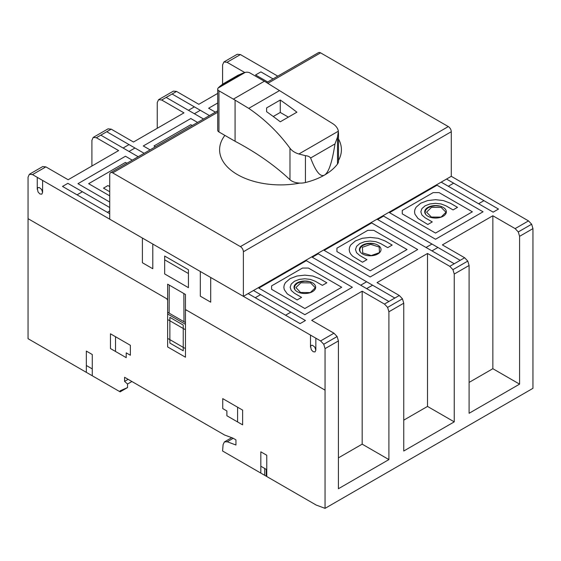 <?xml version="1.0" encoding="UTF-8"?>
<svg xmlns="http://www.w3.org/2000/svg" width="561" height="561" viewBox="0 0 561 561"><rect width="100%" height="100%" fill="white"/><g stroke="black" fill="none" stroke-linecap="round" stroke-linejoin="round"><path stroke-width="0.84" d="M280.269 100.026A335.969 193.973 60 0 1 296.902 112.193L280.269 121.8A335.969 193.973 -120 0 0 266.608 111.702L266.608 107.915L280.269 100.026L280.269 112.445L273.256 116.492M288.368 117.123L280.269 112.445M242.282 73.421A75.139 43.379 180 0 1 244.898 72.516A4.158 2.398 180 0 1 245.15 72.439A4.158 2.398 180 0 1 249.869 72.888L264.343 81.247A336.348 194.19 60 0 1 266.061 82.243L332.68 123.602C335.85 125.615 337.75 128.139 338.388 131.183L337.512 137.165L334.98 143.925C332.168 162.206 328.69 172.578 324.553 175.046C320.408 177.36 315.766 171.673 310.633 157.985C309.532 156.603 307.8 155.832 305.443 155.685L298.88 153.995C295.009 152.823 292.043 150.909 289.981 148.251C278.536 132.592 264.792 119.297 248.74 108.364L235.08 100.131A336.348 194.19 -120 0 0 233.362 99.136L218.944 90.805A4.158 2.398 180 0 1 217.703 89.094A4.158 2.398 180 0 1 218.11 88.056L245.157 72.439L218.117 88.049A4.158 2.398 180 0 1 218.25 87.902A75.139 43.379 180 0 1 219.814 86.394L222.78 84.038L237.927 75.293L242.282 73.421L219.814 86.394M217.703 89.094L217.703 130.25A4.158 2.398 0 0 0 218.944 131.961L235.08 141.274A309.09 178.454 180 0 1 289.981 179.737A12.517 7.223 0 0 0 305.443 182.528A61.198 35.336 0 0 0 324.553 175.046A61.198 35.336 0 0 0 337.512 164.015A12.517 7.223 0 0 0 338.5 161.196L338.5 132.564M289.981 179.737L289.981 148.251M235.08 141.274L235.08 100.131M243.376 296.341L109.725 219.183L109.725 174.597A4.2 2.426 60 0 1 110.594 172.676A4.2 2.426 60 0 1 112.698 172.886L240.403 246.616A4.2 2.426 60 0 1 243.376 251.763L243.376 296.341L451.275 176.315L451.275 131.73A4.2 2.426 -120 0 0 448.302 126.583L320.597 52.853A4.2 2.426 -120 0 0 318.494 52.643L266.615 82.6M388.906 459.585L338.416 488.736L338.416 340.927L337.112 336.537L333.963 333.206L311.685 320.352L362.175 291.201L384.446 304.062L387.602 307.386L388.906 311.776L388.906 459.585L362.175 444.151L338.416 457.867M362.175 444.151L362.175 291.201M454.249 421.865L403.752 451.009L403.752 303.199L402.447 298.81L399.299 295.486L377.027 282.625L427.517 253.474L449.789 266.335L452.937 269.659L454.249 274.049L454.249 421.865L427.517 406.43L403.752 420.147M427.517 406.43L427.517 253.474M519.584 384.138L469.094 413.289L469.094 265.479L467.79 261.089L464.641 257.758L442.37 244.905L492.853 215.754L515.131 228.615L518.28 231.938L519.584 236.328L519.584 384.138L492.853 368.703L469.094 382.42M492.853 368.703L492.853 215.754M91.906 166.028L91.906 140.306L93.21 137.417L96.359 137.733L118.63 150.593L68.147 179.744L45.876 166.883L42.72 166.568L29.354 174.289L32.51 174.597L45.876 166.883M157.248 128.301L157.248 102.579L158.553 99.697L161.701 100.012L183.973 112.866L133.483 142.017L111.211 129.156L108.063 128.848L93.21 137.417M222.584 84.178L222.584 64.859L223.888 61.969L227.044 62.285L244.813 72.544M217.703 93.399L198.825 104.297L176.554 91.436L173.405 91.12L158.553 99.697M32.51 174.597L320.597 340.927L323.746 344.251L325.05 348.64L338.416 340.927M325.05 348.64L325.05 508.357L532.95 388.324L532.95 228.615L531.646 224.218L528.497 220.894L451.275 176.315M519.584 236.328L532.95 228.615M454.249 274.049L469.094 265.479M388.906 311.776L403.752 303.199M518.28 231.938L531.646 224.218M452.937 269.659L467.79 261.089M323.746 344.251L337.112 336.537M387.602 307.386L402.447 298.81M320.597 340.927L333.963 333.206M515.131 228.615L528.497 220.894M449.789 266.335L464.641 257.758M325.05 508.357L316.138 505.026L222.584 451.009L223.096 444.593L224.4 441.914L227.247 441.759L235.95 445.006L235.95 439.866L232.983 438.148L224.561 435.006L124.577 377.28L124.577 381.396L127.543 384.026L127.543 387.567L120.124 390.821L120.124 391.851L28.05 338.697L28.05 177.171L29.354 174.289M223.888 61.969L237.254 54.256L240.41 54.571L227.044 62.285M161.701 100.012L176.554 91.436M96.359 137.733L111.211 129.156M384.446 304.062L399.299 295.486M277.786 76.149L240.41 54.571M120.124 391.851L127.543 387.567M127.543 384.026L131.905 381.508M124.577 381.396L128.139 379.334M227.247 441.759L233.236 438.295M224.4 441.914L231.735 437.685M38.043 191.981L37.356 188.587L38.036 187.612L39.263 187.514L41.584 189.408L42.601 192.43L41.823 194.162L39.929 193.973L38.043 191.981M167.641 284.855L167.704 284.203M169.127 313.15L169.254 285.1M183.854 293.529L183.973 321.719M185.403 294.42L185.46 295.142M311.278 349.734L310.591 346.34L311.278 345.366L312.505 345.267L314.819 347.161L315.843 350.183L315.058 351.915L313.171 351.726L311.278 349.734M315.843 350.183L315.843 338.185M310.499 335.092L310.499 347.098M200.312 271.482L200.312 296.173L210.705 302.169L210.705 277.485M188.433 287.667L188.433 269.764L164.668 256.047L164.668 273.95L188.433 287.667M164.668 259.82L188.433 273.537M185.46 294.455L167.641 284.168L167.641 346.929L185.46 357.217L185.46 294.455M152.788 244.042L152.788 268.733L142.396 262.737L142.396 238.046M222.738 408.569L226.889 410.975L226.889 415.771L242.633 424.859L242.633 410.112L222.738 398.626L222.738 408.569M266.763 476.52L266.763 455.252L260.823 451.822L260.823 473.091M264.694 475.321L264.694 468.463M266.244 476.219L266.244 469.361M260.823 466.226L266.763 469.655M237.584 407.202L237.584 421.949M186.35 310.058L185.46 310.577M167.641 300.289L166.75 298.747M168.384 319.917L184.716 329.349M167.641 312.288L185.46 322.582M169.871 317.351L183.237 325.064L183.237 350.786L169.871 343.073L169.871 317.351M185.46 324.293L167.641 314.006M168.384 338.781L184.716 348.213M130.369 355.246L126.211 352.841L126.211 357.645L110.468 348.556L110.468 333.809L130.369 345.303L130.369 355.246M115.517 336.726L115.517 351.474M325.05 390.14L185.46 309.546M42.601 192.43L42.601 180.432M37.257 177.339L37.257 189.345M92.277 375.779L92.277 354.517L86.338 351.088L86.338 372.35M86.338 365.492L92.277 368.921M28.05 218.664L167.641 299.258M155.418 146.793L153.98 145.965L190.81 124.703L192.248 125.531M197.598 122.445L190.81 118.525L143.286 145.965L150.075 149.878M417.994 218.481L427.812 224.498L432.272 221.925L425.14 217.808L421.914 215.003L420.834 211.806L421.914 208.615L425.14 205.803L430.007 203.945L435.532 203.32L441.065 203.945L445.932 205.81L453.057 209.919L457.51 207.353L450.385 203.236L443.435 200.572L435.532 199.681L427.636 200.572L420.687 203.236L416.073 207.247L414.916 209.491L414.537 211.806L414.916 214.127L417.994 218.481M439.102 192.605L433.162 192.605L402.272 210.438L402.272 213.867L435.539 233.067L472.362 211.806L439.102 192.605M376.193 219.66L377.265 219.316L454.249 263.761M460.188 260.332L383.205 215.887L383.801 215.27M440.062 206.139L435.652 205.768L431.486 206.378L428.015 207.85L425.715 210.052L425.056 212.233L425.715 214.421M287.316 293.929L297.134 299.946L301.587 297.372L294.462 293.256L291.229 290.451L290.156 287.253L291.229 284.062L294.462 281.25L299.322 279.392L304.854 278.768L310.387 279.392L315.254 281.25L322.379 285.367L326.832 282.793L319.707 278.684L312.757 276.019L304.854 275.128L296.951 276.019L290.009 278.684L285.395 282.695L284.238 284.939L283.852 287.253L284.238 289.574L287.316 293.929M352.652 256.202L362.476 262.218L366.929 259.645L359.797 255.535L356.572 252.723L355.499 249.533L356.572 246.335L359.804 243.53L364.664 241.665L370.197 241.041L375.73 241.665L380.589 243.53L387.721 247.646L392.174 245.073L385.042 240.957L378.1 238.292L370.197 237.408L362.294 238.292L355.344 240.957L350.73 244.968L349.58 247.212L349.194 249.533L349.58 251.847L350.73 254.091L352.652 256.202M373.759 230.326L367.82 230.326L336.93 248.158L336.93 251.587L370.197 270.795L407.027 249.533L373.759 230.326M308.417 268.053L302.477 268.053L271.594 285.886L271.594 289.315L304.854 308.515L341.684 287.253L308.417 268.053M374.727 243.86L370.316 243.488L366.144 244.098L362.679 245.571L360.372 247.773L359.713 249.961L360.372 252.148M309.384 281.587L304.974 281.215L300.808 281.825L297.337 283.298L295.037 285.5L294.378 287.681L295.037 289.869M253.474 290.514L305.45 320.52L300.107 323.606L248.13 293.599M290.893 312.119L285.549 315.205M310.612 282.891L315.296 287.793L310.282 292.59L300.584 292.477L295.899 287.576L300.913 282.779L310.612 282.891M297.211 291.671A10.813 6.241 0 0 0 315.303 288.873A10.813 6.241 0 0 0 302.056 281.222A10.813 6.241 0 0 0 297.211 291.671M255.255 297.716L260.606 294.63M304.854 314.693L258.817 288.116L306.341 260.676L352.378 287.253L304.854 314.693M366.635 281.769L360.688 285.198M366.628 288.627L372.574 285.198M371.235 255.557L362.694 252.906L362.392 247.31L370.639 244.365L379.187 247.015L379.481 252.611L371.235 255.557M362.546 253.944A10.813 6.248 0 0 0 380.646 251.146A10.813 6.248 0 0 0 367.399 243.502A10.813 6.248 0 0 0 362.546 253.944M417.714 249.533L370.197 276.966L324.16 250.388L371.677 222.955L417.714 249.533M318.22 253.817L312.281 257.247M431.97 244.042L426.03 247.471M437.91 247.471L431.97 250.9M441.072 217.107L431.367 217.065L426.577 212.198L431.486 207.367L441.184 207.409L445.981 212.275L441.072 217.107M446.521 179.057L498.498 209.064L493.154 212.149L441.177 182.143M483.947 200.663L478.603 203.748M427.889 216.223A10.813 6.241 0 0 0 445.981 213.425A10.813 6.241 0 0 0 432.734 205.775A10.813 6.241 0 0 0 427.889 216.223M483.056 211.806L435.532 239.245L389.502 212.668L437.019 185.228L483.056 211.806M383.563 216.097L377.623 219.526M448.309 186.259L453.653 183.174M317.624 253.474L394.846 298.059M311.685 256.903L388.906 301.488M109.725 210.95L107.347 212.324M77.053 194.828L82.404 191.743M109.725 191.743L103.49 188.145L107.943 185.572L109.725 186.603M126.912 163.258L125.468 162.424L88.638 183.685L109.725 195.859M109.725 213.692L62.502 186.427L67.853 183.342L109.725 207.521M109.725 202.037L77.951 183.685L125.468 156.253L132.256 160.173M123.09 148.02L129.03 144.591M129.03 151.449L134.97 148.02M100.819 135.159L138.195 156.743M106.758 131.73L144.135 153.314M194.372 113.729L200.312 110.293M194.372 106.871L188.433 110.3M172.101 94.01L209.477 115.587M166.154 97.439L203.538 119.016M267.688 81.976L255.557 74.971L260.9 71.885L273.032 78.891M215.417 112.158L208.629 108.238L217.703 103M224.891 135.397A60.904 35.161 0 0 0 237.436 174.597A60.904 35.161 0 0 0 299.791 183.089M338.5 160.46A60.904 35.161 0 0 0 338.5 139.009M233.362 99.136L264.343 81.247M248.74 108.364L279.357 90.686M298.88 153.995L338.388 131.183M310.633 157.985L334.98 143.925M337.512 164.015L337.512 137.165M305.443 182.528L305.443 155.685M218.944 131.961L218.944 90.805M243.376 251.763L451.275 131.73M240.403 246.616L448.302 126.583M112.698 172.886L217.703 112.263M267.786 83.344L320.597 52.853M110.594 172.676L217.703 110.84"/></g></svg>
